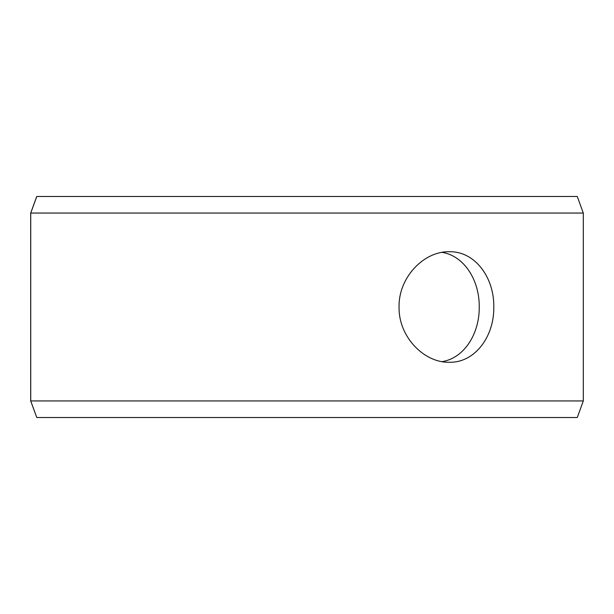 <?xml version="1.0" encoding="UTF-8"?>
<svg xmlns="http://www.w3.org/2000/svg" width="614" height="614" viewBox="0 0 614 614"><rect width="100%" height="100%" fill="white"/><g stroke="black" fill="none" stroke-linecap="round" stroke-linejoin="round"><path stroke-width="0.92" d="M30.738 400.942L36.779 417.52L30.7 400.942L30.7 213.058L36.733 196.48L577.267 196.48L583.3 213.058L30.738 213.058L30.738 400.942L583.3 400.942L583.3 213.058M36.779 196.48L30.738 213.058M36.779 417.52L577.267 417.52L583.3 400.942M442.126 361.631C464.284 358.077 479.526 333.724 479.242 307C479.549 280.352 464.299 255.9 442.118 252.369M493.794 307C494.316 336.633 474.752 362.951 449.302 362.26C424.005 362.951 398.409 336.625 399.062 307.023C398.394 277.413 423.975 251.042 449.302 251.74C474.752 251.072 494.293 277.29 493.794 307"/></g></svg>

